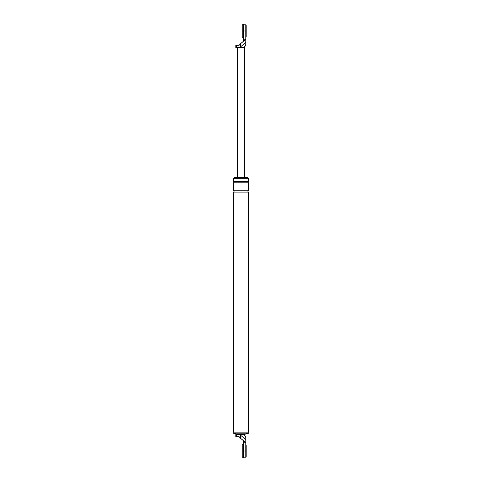 <?xml version="1.0" encoding="UTF-8"?>
<svg xmlns="http://www.w3.org/2000/svg" width="482" height="482" viewBox="0 0 482 482"><rect width="100%" height="100%" fill="white"/><g stroke="black" fill="none" stroke-linecap="round" stroke-linejoin="round"><path stroke-width="0.72" d="M243.615 457.9L243.615 444.127L242.241 444.127L242.241 457.9L243.615 457.9M245.82 445.507L246.163 445.507L246.163 456.52L245.82 456.52M243.615 37.873L243.615 24.1L242.241 24.1L242.241 37.873L243.615 37.873M245.82 25.48L246.163 25.48L246.163 36.493L245.82 36.493M248.573 433.179L244.199 434.487L242.38 434.487C244.452 434.71 245.603 435.855 245.82 437.933C245.82 437.403 245.82 437.403 245.82 437.933C245.82 437.403 245.82 437.403 245.82 437.933L245.82 439.572L240.253 434.933L240.253 438.018L239.096 436.692L235.837 436.692L235.837 434.487L236.68 434.487L236.68 436.692M243.615 442.753L243.615 440.837L245.82 442.753L245.82 451.013L243.615 451.013L243.615 442.753L245.82 442.753L245.82 439.572M243.615 457.213L245.82 457.213L245.82 451.013M242.38 434.487L236.68 434.487M239.789 434.487L240.253 434.933M243.615 440.837L240.253 438.018M233.252 433.179L248.748 433.179L248.748 432.149L233.252 432.149L233.252 433.179M234.113 178.34L234.113 177.653L247.887 177.653L247.887 178.34M248.573 181.437L233.427 181.437L233.427 178.34L248.573 178.34L248.573 181.437C247.688 181.895 247.688 182.359 248.573 182.817L248.573 190.733C247.688 191.191 247.688 191.655 248.573 192.113L248.573 432.149M233.427 181.437C234.312 181.895 234.312 182.359 233.427 182.817L233.427 190.733C234.312 191.191 234.312 191.655 233.427 192.113L233.427 432.149M233.427 192.113L248.573 192.113M237.801 434.487L233.427 433.179M233.427 190.733L248.573 190.733M233.427 182.817L248.573 182.817M242.38 47.513C244.452 47.29 245.603 46.145 245.82 44.067L245.82 42.428L239.789 47.513L243.067 47.513C244.778 47.037 245.7 45.911 245.82 44.139M240.253 47.067L240.253 43.983L239.096 45.308L235.837 45.308L235.837 47.513L236.68 47.513L236.68 45.308M240.253 43.983L245.82 39.247L245.82 24.787L243.615 24.787M245.82 42.428L245.82 39.247L243.615 39.247L243.615 30.987L245.82 30.987M243.615 39.247L243.615 41.163M239.789 47.513L236.68 47.513M244.44 47.513L244.44 177.653M237.56 47.513L237.56 177.653M244.199 434.487L245.82 437.409"/></g></svg>
